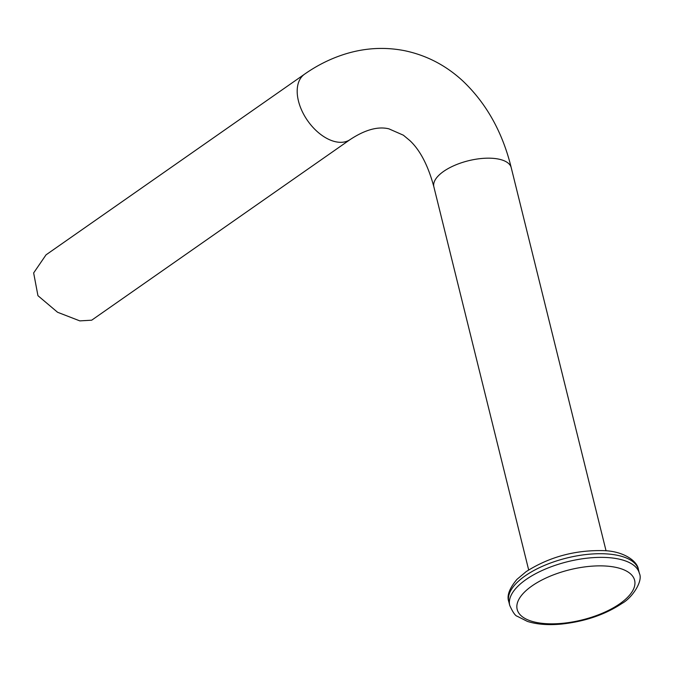 <?xml version="1.0" encoding="UTF-8"?>
<svg xmlns="http://www.w3.org/2000/svg" width="673" height="673" viewBox="0 0 673 673"><rect width="100%" height="100%" fill="white"/><g stroke="black" fill="none" stroke-linecap="round" stroke-linejoin="round"><path stroke-width="1.01" d="M350.212 139.521L91.696 320.188L79.826 320.886L57.567 312.264L37.94 295.674L33.65 272.935L46.033 254.848L304.549 74.181A39.85 24.127 -124.9 0 0 302.017 110.995A39.85 24.127 -124.9 0 0 336.037 141.835A39.85 24.127 -124.9 0 0 350.212 139.521C365.077 129.746 377.965 126.188 388.876 128.829L403.379 135.197L409.924 140.649C420.188 150.281 428.171 165.676 433.866 186.833A39.85 17.018 -13.9 0 1 454.864 165.272A39.85 17.018 -13.9 0 1 498.55 159.089A39.85 17.018 -13.9 0 1 511.236 167.686L606.045 550.792M508.813 601.738A66.77 28.51 -13.9 0 1 525.15 575.878A66.77 28.51 -13.9 0 1 593.721 553.887A66.77 28.51 -13.9 0 1 638.441 569.652L639.35 573.32A66.77 28.51 -13.9 0 0 594.629 557.547A66.77 28.51 -13.9 0 0 526.05 579.537A66.77 28.51 -13.9 0 0 509.722 605.397L508.813 601.738C506.609 595.891 509.326 588.438 516.965 579.36L526.109 571.663C549.252 556.908 575.196 549.891 603.933 550.64C623.669 551.212 637.6 561.164 638.441 569.652M619.825 603.757A60.511 25.843 -13.9 0 1 536.415 622.441A60.511 25.843 -13.9 0 1 531.956 585.956A60.511 25.843 -13.9 0 1 615.374 567.263A60.511 25.843 -13.9 0 1 619.825 603.757M304.549 74.181C317.622 65.012 331.461 58.206 346.065 53.756C365.574 47.867 385.116 46.858 404.7 50.711C426.497 55.295 445.812 65.323 462.629 80.785C486.318 103.213 502.529 132.186 511.236 167.686M509.722 605.397C512.792 612.211 515.308 615.837 517.243 616.266L527.363 621.389C536.852 624.426 548.268 625.318 561.593 624.064C585.022 621.507 605.178 614.617 622.054 603.395C631.871 598.162 643.43 581.085 639.35 573.32M433.866 186.833L528.675 569.947"/></g></svg>
